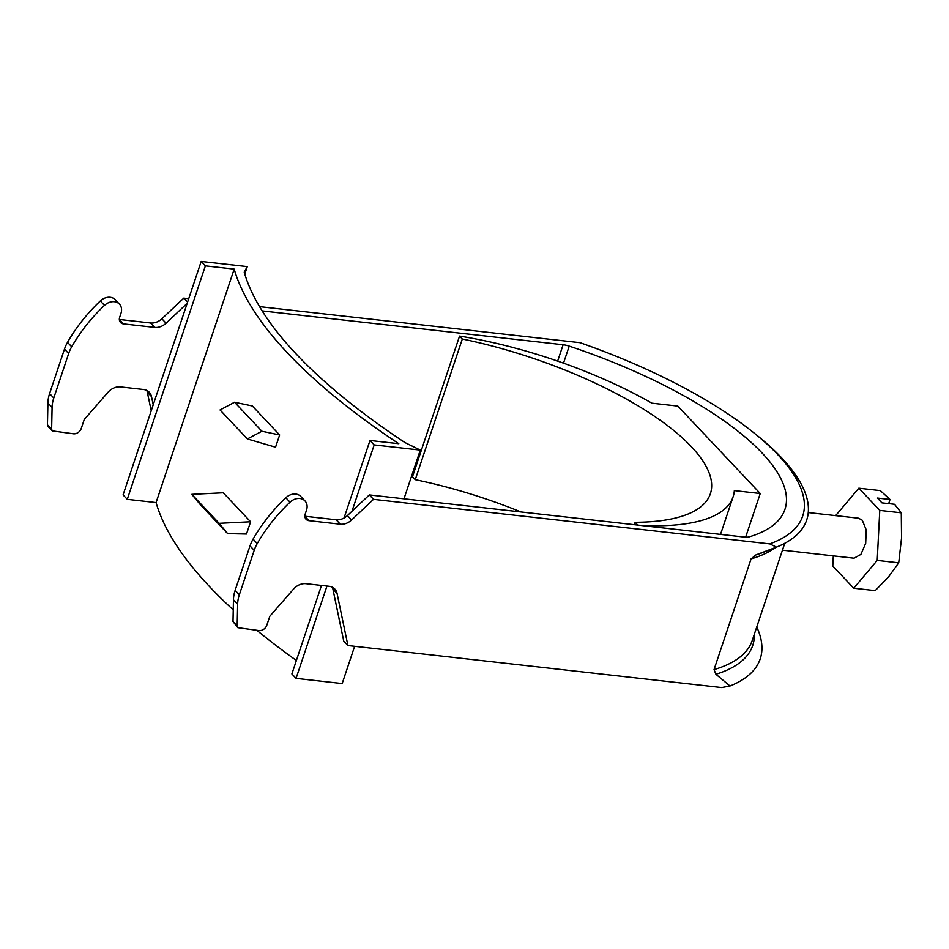 <?xml version="1.0" encoding="UTF-8"?>
<svg xmlns="http://www.w3.org/2000/svg" width="949" height="949" viewBox="0 0 949 949"><rect width="100%" height="100%" fill="white"/><g stroke="black" fill="none" stroke-linecap="round" stroke-linejoin="round"><path stroke-width="1.42" d="M782.451 550.159L854.029 558.202L860.897 554.418L865.69 543.314L866.235 529.91L862.285 520.242L858.525 518.201L808.263 512.555M835.642 515.627L858.833 488.189L879.77 510.396L877.22 560.42L898.727 562.828L888.525 576.909L875.227 590.634L853.732 588.226L832.795 566.007L833.305 555.877M520.954 511.962A213.015 72.16 18.5 0 0 415.247 479.684L462.317 339.007A213.015 72.16 -161.5 0 1 710.386 493.705A213.015 72.16 -161.5 0 1 635.13 522.294L634.323 524.702M640.053 525.343A215.696 73.061 18.5 0 0 733.102 496.825A215.696 73.061 18.5 0 0 734.336 490.597L760.244 493.516L677.811 406.077L651.904 403.171A215.696 73.061 18.5 0 0 459.553 336.076L412.483 476.754L415.247 479.684M635.13 522.294L637.764 525.094M459.553 336.076L462.317 339.007M745.629 537.181L760.244 493.516M563.504 363.159L569.21 346.124A254.937 86.359 -161.5 0 1 784.942 509.376A254.937 86.359 -161.5 0 1 749.081 536.897A11.744 3.974 -161.5 0 1 744.49 537.087L369.327 494.915L373.515 499.352L769.746 543.896L776.46 547.134L763.328 552.342A270.406 91.602 18.5 0 1 755.819 554.975L751.074 558.914L714.039 669.591A268.365 90.902 18.5 0 0 752.237 640.48L784.752 543.303M411.368 476.754L412.613 476.896M347.915 645.545L337.061 593.398L332.874 588.961L343.728 641.109L347.915 645.545L721.679 687.562L729.995 686.008A281.782 95.446 -161.5 0 0 756.744 626.981M259.563 306.646L580.017 342.672A276.728 93.737 -161.5 0 1 753.553 432.578A276.728 93.737 -161.5 0 1 769.746 543.896M119.325 319.457L150.559 322.968A13.416 10.676 136.7 0 0 161.876 318.769L183.774 298.128L188.721 298.686M183.774 298.128L187.57 302.15M569.21 346.124A11.744 3.974 18.5 0 0 563.125 344.736L262.173 310.904M332.874 588.961A13.416 10.676 136.7 0 0 332.34 587.217M237.179 625.984L233.003 621.548L237.796 627.669L237.179 625.984L237.641 604.193A33.547 26.679 -43.3 0 1 239.326 594.786L254.202 550.325A33.547 26.679 -43.3 0 1 257.25 543.563A147.593 117.379 -43.3 0 1 290.026 502.187A11.744 9.336 -43.3 0 1 304.985 500.93A11.744 9.336 -43.3 0 1 306.527 510.111L305.21 514.038A6.714 5.338 136.7 0 0 306.088 519.293A6.714 5.338 136.7 0 0 308.971 520.669L340.288 524.192A13.416 10.676 136.7 0 0 351.604 519.993L373.515 499.352M233.003 621.548L233.454 599.756A33.547 26.679 -43.3 0 1 235.138 590.349L250.014 545.889A33.547 26.679 -43.3 0 1 253.075 539.127A147.593 117.379 -43.3 0 1 285.839 497.751A11.744 9.336 -43.3 0 1 300.797 496.481L304.985 500.93M304.878 516.244L336.1 519.755A13.416 10.676 136.7 0 0 347.429 515.556L369.327 494.915M187.178 303.312L166.063 323.206A13.416 10.676 -43.3 0 1 154.734 327.405L123.429 323.882A6.714 5.338 -43.3 0 1 120.547 322.506A6.714 5.338 -43.3 0 1 119.669 317.251L120.974 313.324A11.744 9.336 136.7 0 0 119.432 304.143A11.744 9.336 136.7 0 0 104.485 305.4A147.593 117.379 136.7 0 0 71.709 346.776A33.547 26.679 136.7 0 0 68.66 353.538L53.773 397.999A33.547 26.679 136.7 0 0 52.088 407.406L51.637 429.197L52.242 430.882L73.488 433.8A6.714 5.338 136.7 0 0 81.258 428.462L84.259 419.482L108.008 392.293A13.416 10.676 -43.3 0 1 120.464 386.907L143.524 389.505A13.416 10.676 -43.3 0 1 149.29 392.269A13.416 10.676 -43.3 0 1 151.508 396.611L153.216 404.808M151.211 410.81L147.32 392.174A13.416 10.676 136.7 0 0 146.787 390.43M51.637 429.197L47.45 424.761L48.055 426.445L52.242 430.882M47.45 424.761L47.913 402.969A33.547 26.679 -43.3 0 1 49.597 393.562L64.473 349.102A33.547 26.679 -43.3 0 1 67.521 342.34A147.593 117.379 -43.3 0 1 100.297 300.963A11.744 9.336 -43.3 0 1 115.244 299.694L119.432 304.143M754.36 634.11A270.406 91.602 -161.5 0 1 715.914 674.264L729.995 686.008M715.914 674.264L714.039 669.591M753.553 432.578L756.638 435.057A281.782 95.446 18.5 0 1 776.46 547.134L755.819 554.975M337.061 593.398A13.416 10.676 136.7 0 0 334.831 589.056A13.416 10.676 136.7 0 0 329.078 586.292L306.017 583.694A13.416 10.676 136.7 0 0 293.561 589.08L269.813 616.269L266.799 625.249A6.714 5.338 -43.3 0 1 259.041 630.587L237.796 627.669M877.22 560.42L853.732 588.226M879.77 510.396L901.277 512.816L894.539 504.287L881.941 502.863L877.41 498.059L890.008 499.471L880.328 490.609L858.833 488.189M901.277 512.816L901.55 538L898.727 562.828M890.008 499.471L888.703 503.622M279.647 434.962L275.542 447.204L247.381 438.948L220.038 409.956L234.557 402.234L252.304 405.958L279.647 434.962L261.9 431.237L247.381 438.948M351.972 511.262L374.179 444.915L369.991 440.466L398.805 443.705A600.622 203.454 -161.5 0 1 234.189 269.113L156.075 502.579A600.622 203.454 18.5 0 0 233.24 609.887M256.882 630.35A600.622 203.454 18.5 0 0 296.385 660.468M250.595 521.772L246.491 534.026L227.641 533.635L200.298 504.631L191.805 494.334L223.252 492.78L250.595 521.772L219.148 523.326L227.641 533.635M261.9 431.237L234.557 402.234M156.075 502.579L127.261 499.34L205.375 265.874L234.189 269.113M374.179 444.915L420.288 450.087L404.915 442.542A584.181 197.878 -161.5 0 1 244.213 272.102L247.286 266.622L201.188 261.438L205.375 265.874M369.991 440.466L344.048 518.012M321.486 585.438L291.877 673.932L296.064 678.369L342.174 683.553L354.629 646.305M201.188 261.438L123.073 494.904L127.261 499.34M219.148 523.326L191.805 494.334M244.795 274.083L247.286 266.622M420.288 450.087L403.977 498.818M296.064 678.369L326.954 586.055M557.644 361.106L563.125 344.736M351.604 519.993L347.429 515.556M340.288 524.192L336.1 519.755M308.971 520.669L304.878 516.339M285.839 497.751L290.026 502.187M253.075 539.127L257.25 543.563M250.014 545.889L254.202 550.325M239.326 594.786L235.138 590.349M233.454 599.756L237.641 604.193M151.508 396.611L147.32 392.174M47.913 402.969L52.088 407.406M53.773 397.999L49.597 393.562M64.473 349.102L68.66 353.538M71.709 346.776L67.521 342.34M104.485 305.4L100.297 300.963M119.337 319.552L123.429 323.882M150.559 322.968L154.734 327.405M161.876 318.769L166.063 323.206M775.665 547.443A268.365 90.902 -161.5 0 1 751.074 558.914M720.528 534.394L733.102 496.825"/></g></svg>
